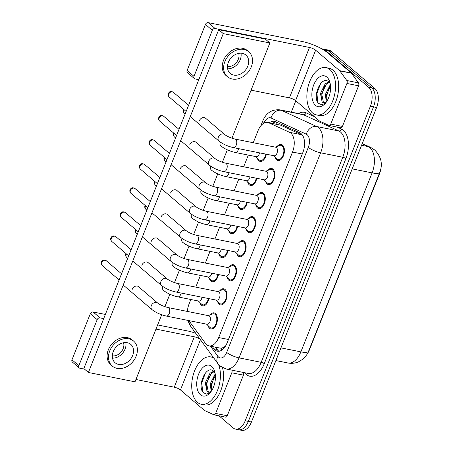 <?xml version="1.0" encoding="UTF-8"?>
<svg xmlns="http://www.w3.org/2000/svg" width="453" height="453" viewBox="0 0 453 453"><rect width="100%" height="100%" fill="white"/><g stroke="black" fill="none" stroke-linecap="round" stroke-linejoin="round"><path stroke-width="0.68" d="M266.37 154.218A8.211 4.694 101.4 0 1 260.141 161.398A8.211 4.694 101.4 0 1 258.816 160.736A8.211 4.694 101.4 0 1 257.236 157.995M256.794 178.289A8.211 4.694 101.4 0 1 250.566 185.464A8.211 4.694 101.4 0 1 249.241 184.807A8.211 4.694 101.4 0 1 247.661 182.061M247.219 202.355A8.211 4.694 101.4 0 1 240.985 209.535A8.211 4.694 101.4 0 1 239.66 208.873A8.211 4.694 101.4 0 1 238.08 206.126M237.638 226.421A8.211 4.694 101.4 0 1 231.409 233.601A8.211 4.694 101.4 0 1 230.084 232.938A8.211 4.694 101.4 0 1 228.505 230.198M228.063 250.492A8.211 4.694 101.4 0 1 221.828 257.672A8.211 4.694 101.4 0 1 220.503 257.01A8.211 4.694 101.4 0 1 218.929 254.263M218.482 274.558A8.211 4.694 101.4 0 1 212.253 281.738A8.211 4.694 101.4 0 1 210.928 281.075A8.211 4.694 101.4 0 1 209.348 278.335M208.907 298.629A8.211 4.694 101.4 0 1 202.672 305.809A8.211 4.694 101.4 0 1 201.353 305.146A8.211 4.694 101.4 0 1 199.773 302.4M277.185 146.41A8.211 4.694 101.4 0 1 281.177 144.388A8.211 4.694 101.4 0 1 282.496 145.051A8.211 4.694 101.4 0 1 283.861 154.586A8.211 4.694 101.4 0 1 277.944 160.481A8.211 4.694 101.4 0 1 276.619 159.818A8.211 4.694 101.4 0 1 275.039 157.078M267.604 170.475A8.211 4.694 101.4 0 1 271.596 168.454A8.211 4.694 101.4 0 1 272.921 169.116A8.211 4.694 101.4 0 1 274.28 178.652A8.211 4.694 101.4 0 1 268.369 184.552A8.211 4.694 101.4 0 1 267.044 183.89A8.211 4.694 101.4 0 1 265.464 181.143M258.029 194.547A8.211 4.694 101.4 0 1 262.021 192.525A8.211 4.694 101.4 0 1 263.34 193.188A8.211 4.694 101.4 0 1 264.705 202.723A8.211 4.694 101.4 0 1 258.788 208.618A8.211 4.694 101.4 0 1 257.463 207.955A8.211 4.694 101.4 0 1 255.883 205.215M248.448 218.612A8.211 4.694 101.4 0 1 252.44 216.591A8.211 4.694 101.4 0 1 253.765 217.253A8.211 4.694 101.4 0 1 255.13 226.789A8.211 4.694 101.4 0 1 249.212 232.683A8.211 4.694 101.4 0 1 247.887 232.027A8.211 4.694 101.4 0 1 246.307 229.28M238.873 242.678A8.211 4.694 101.4 0 1 242.865 240.656A8.211 4.694 101.4 0 1 244.19 241.319A8.211 4.694 101.4 0 1 245.549 250.86A8.211 4.694 101.4 0 1 239.631 256.755A8.211 4.694 101.4 0 1 238.312 256.092A8.211 4.694 101.4 0 1 236.732 253.346M229.292 266.749A8.211 4.694 101.4 0 1 233.284 264.728A8.211 4.694 101.4 0 1 234.609 265.39A8.211 4.694 101.4 0 1 235.973 274.926A8.211 4.694 101.4 0 1 230.056 280.82A8.211 4.694 101.4 0 1 228.731 280.158A8.211 4.694 101.4 0 1 227.151 277.417M219.716 290.815A8.211 4.694 101.4 0 1 223.708 288.793A8.211 4.694 101.4 0 1 225.033 289.456A8.211 4.694 101.4 0 1 226.392 298.991A8.211 4.694 101.4 0 1 220.475 304.892A8.211 4.694 101.4 0 1 219.156 304.229A8.211 4.694 101.4 0 1 217.576 301.483M210.135 314.886A8.211 4.694 101.4 0 1 214.133 312.864A8.211 4.694 101.4 0 1 215.452 313.527A8.211 4.694 101.4 0 1 216.817 323.063A8.211 4.694 101.4 0 1 210.9 328.957A8.211 4.694 101.4 0 1 209.575 328.295A8.211 4.694 101.4 0 1 207.995 325.554M188.958 320.611A14.485 8.29 -78.6 0 0 189.637 321.692L205.526 343.482A14.485 8.29 -78.6 0 0 206.642 344.699A14.485 8.29 -78.6 0 0 208.975 345.865A14.485 8.29 -78.6 0 0 218.703 337.536L292.519 152.044A14.485 8.29 -78.6 0 0 289.558 132.316L268.788 122.791A14.485 8.29 -78.6 0 0 267.723 122.44A14.485 8.29 -78.6 0 0 258 130.77L253.244 142.718M208.975 345.865L220.334 348.147L221.936 348.068L224.173 347.043A4.83 2.763 -78.6 0 0 224.988 346.879M308.017 352.502A13.035 7.458 -78.6 0 0 309.705 349.223L379.546 173.709A13.035 7.458 -78.6 0 0 380.962 168.086M225.639 345.865A14.485 8.29 101.4 0 1 224.173 347.043M302.785 135.69L301.398 134.694L280.634 125.164L267.723 122.44M190.86 299.495L189.06 304.008A14.485 8.29 -78.6 0 0 187.383 311.432M248.323 155.085L243.669 166.789M238.748 179.156L234.088 190.855M229.167 203.221L224.512 214.926M219.592 227.293L214.937 238.991M210.011 251.358L205.356 263.057M200.436 275.424L195.781 287.128M321.873 48.884A14.485 8.29 101.4 0 1 322.842 48.975A14.485 8.29 101.4 0 1 325.175 50.147L368.708 87.333L371.817 87.956A14.485 8.29 101.4 0 1 373.504 106.863L248.335 421.398A14.485 8.29 101.4 0 1 238.606 429.727A14.485 8.29 101.4 0 0 248.335 421.398L373.504 106.863A14.485 8.29 101.4 0 0 371.817 87.956L328.283 50.77L371.817 87.956L374.92 88.578A14.485 8.29 101.4 0 1 376.607 107.486L251.438 422.02A14.485 8.29 101.4 0 1 241.715 430.35L235.503 429.104A14.485 8.29 101.4 0 1 233.165 427.932L218.975 415.814M322.842 48.975L325.945 49.603A14.485 8.29 101.4 0 1 328.283 50.77A14.485 8.29 101.4 0 0 325.945 49.603L329.054 50.226A14.485 8.29 101.4 0 1 331.386 51.393L374.92 88.578M212.281 346.528L213.941 348.804A14.485 8.29 -78.6 0 0 215.056 350.022A14.485 8.29 -78.6 0 0 217.395 351.188A14.485 8.29 -78.6 0 0 227.117 342.859L302.836 152.582A14.485 8.29 -78.6 0 0 299.88 132.854L275.475 121.653A14.485 8.29 -78.6 0 0 274.41 121.308A14.485 8.29 -78.6 0 0 269.433 122.786M218.997 351.239A14.485 8.29 101.4 0 1 218.165 350.645A14.485 8.29 101.4 0 1 217.049 349.427L215.39 347.151M368.708 87.333A14.485 8.29 101.4 0 1 370.395 106.24L245.226 420.775A14.485 8.29 101.4 0 1 235.503 429.104M291.302 112.129L295.815 100.781M272.536 123.409A14.485 8.29 101.4 0 1 275.956 121.874M206.562 324.15L209.762 327.281A7.242 4.145 -78.6 0 0 209.92 327.428A7.242 4.145 -78.6 0 0 211.087 328.012A7.242 4.145 -78.6 0 0 216.308 322.808A7.242 4.145 -78.6 0 0 215.107 314.393A7.242 4.145 -78.6 0 0 213.941 313.81A7.242 4.145 -78.6 0 0 212.434 313.969L208.272 315.628M206.998 324.235A4.343 2.486 -78.6 0 0 210.135 321.115A4.343 2.486 -78.6 0 0 209.411 316.064A4.343 2.486 -78.6 0 0 208.714 315.713L168.023 307.547A4.343 2.486 -78.6 0 1 168.726 307.898A4.343 2.486 -78.6 0 1 169.326 313.317A4.343 2.486 -78.6 0 1 166.313 316.064L206.998 324.235M198.335 300.996L201.534 304.127A7.242 4.145 -78.6 0 0 201.698 304.274A7.242 4.145 -78.6 0 0 202.865 304.858A7.242 4.145 -78.6 0 0 208.363 298.516M162.797 286.511A4.343 3.397 -49.5 0 0 163.493 290.447C167.434 293.465 172.202 295.605 177.808 296.874L198.776 301.086A4.343 2.486 -78.6 0 0 202.078 297.259M216.138 300.079L219.337 303.21A7.242 4.145 -78.6 0 0 219.501 303.357A7.242 4.145 -78.6 0 0 220.668 303.94A7.242 4.145 -78.6 0 0 225.888 298.742A7.242 4.145 -78.6 0 0 224.688 290.328A7.242 4.145 -78.6 0 0 223.516 289.739A7.242 4.145 -78.6 0 0 222.01 289.903L217.848 291.556M216.579 300.169A4.343 2.486 -78.6 0 0 219.711 297.043A4.343 2.486 -78.6 0 0 218.992 291.998A4.343 2.486 -78.6 0 0 218.289 291.647L177.599 283.476A4.343 2.486 -78.6 0 1 178.301 283.827A4.343 2.486 -78.6 0 1 178.901 289.252A4.343 2.486 -78.6 0 1 175.889 291.998L216.579 300.169M225.719 276.013L228.918 279.144A7.242 4.145 -78.6 0 0 229.076 279.291A7.242 4.145 -78.6 0 0 230.243 279.875A7.242 4.145 -78.6 0 0 235.464 274.671A7.242 4.145 -78.6 0 0 234.263 266.256A7.242 4.145 -78.6 0 0 233.097 265.673A7.242 4.145 -78.6 0 0 231.591 265.837L227.429 267.491M226.155 276.098A4.343 2.486 -78.6 0 0 229.286 272.978A4.343 2.486 -78.6 0 0 228.567 267.927A4.343 2.486 -78.6 0 0 227.865 267.576L187.18 259.41A4.343 2.486 -78.6 0 1 187.882 259.762A4.343 2.486 -78.6 0 1 188.482 265.181A4.343 2.486 -78.6 0 1 185.47 267.933L226.155 276.098M235.294 251.942L238.493 255.079A7.242 4.145 -78.6 0 0 238.657 255.22A7.242 4.145 -78.6 0 0 239.824 255.809A7.242 4.145 -78.6 0 0 245.045 250.605A7.242 4.145 -78.6 0 0 243.844 242.191A7.242 4.145 -78.6 0 0 242.672 241.608A7.242 4.145 -78.6 0 0 241.166 241.766L237.004 243.425M235.736 252.032A4.343 2.486 -78.6 0 0 238.867 248.912A4.343 2.486 -78.6 0 0 238.148 243.861A4.343 2.486 -78.6 0 0 237.446 243.51L196.755 235.339A4.343 2.486 -78.6 0 1 197.457 235.69A4.343 2.486 -78.6 0 1 198.057 241.115A4.343 2.486 -78.6 0 1 195.045 243.861L235.736 252.032M244.875 227.876L248.074 231.007A7.242 4.145 -78.6 0 0 248.233 231.155A7.242 4.145 -78.6 0 0 249.399 231.738A7.242 4.145 -78.6 0 0 254.62 226.534A7.242 4.145 -78.6 0 0 253.42 218.12A7.242 4.145 -78.6 0 0 252.253 217.536A7.242 4.145 -78.6 0 0 250.747 217.7L246.585 219.354M245.311 227.961A4.343 2.486 -78.6 0 0 248.442 224.841A4.343 2.486 -78.6 0 0 247.723 219.796A4.343 2.486 -78.6 0 0 247.021 219.445L206.336 211.274A4.343 2.486 -78.6 0 1 207.038 211.625A4.343 2.486 -78.6 0 1 207.633 217.049A4.343 2.486 -78.6 0 1 204.626 219.796L245.311 227.961M207.916 276.93L211.115 280.062A7.242 4.145 -78.6 0 0 211.274 280.209A7.242 4.145 -78.6 0 0 212.44 280.792A7.242 4.145 -78.6 0 0 217.944 274.45M172.372 262.446A4.343 3.397 -49.5 0 0 173.074 266.375C177.01 269.393 181.783 271.54 187.389 272.808L208.352 277.015A4.343 2.486 -78.6 0 0 211.659 273.187M217.491 252.859L220.69 255.996A7.242 4.145 -78.6 0 0 220.854 256.138A7.242 4.145 -78.6 0 0 222.021 256.726A7.242 4.145 -78.6 0 0 227.519 250.384M181.953 238.374A4.343 3.397 -49.5 0 0 182.65 242.31C186.591 245.328 191.359 247.468 196.964 248.737L217.933 252.95A4.343 2.486 -78.6 0 0 221.234 249.122M227.072 228.793L230.271 231.925A7.242 4.145 -78.6 0 0 230.43 232.072A7.242 4.145 -78.6 0 0 231.596 232.655A7.242 4.145 -78.6 0 0 237.095 226.313M191.528 214.309A4.343 3.397 -49.5 0 0 192.231 218.244C196.166 221.257 200.939 223.403 206.545 224.671L227.508 228.878A4.343 2.486 -78.6 0 0 230.815 225.05M218.499 364.405A24.139 13.811 101.4 0 1 217.117 391.364A24.139 13.811 101.4 0 1 201.319 404.257A24.139 13.811 101.4 0 1 197.429 402.315A24.139 13.811 101.4 0 1 193.42 374.263A24.139 13.811 101.4 0 1 210.821 356.924A24.139 13.811 101.4 0 1 214.026 358.329M222.502 367.689A24.139 13.811 101.4 0 1 219.541 393.476A24.139 13.811 101.4 0 1 204.428 404.886L201.319 404.257M214.133 371.692L211.268 373.402L206.54 383.057L208.25 391.635L209.167 392.27M213.703 371.267L210.033 373.153L205.305 382.808L207.015 391.386L208.539 392.219L211.019 391.635M215.356 375.254L211.472 384.048L211.845 390.39M215.203 373.929L210.237 383.799L211.183 391.403M200.436 394.756A15.742 9.009 101.4 0 1 198.601 374.206A15.742 9.009 101.4 0 1 211.71 366.426A15.742 9.009 101.4 0 1 214.45 370.769A15.742 9.009 101.4 0 1 210.011 392.887A15.742 9.009 101.4 0 1 200.436 394.756M215.039 372.955L213.771 371.33C206.098 363.776 196.551 387.043 203.544 392.779L206.732 394.138L210.283 392.485M214.156 376.834L211.67 384.807L211.534 389.229M209.224 375.843L206.738 383.816L206.602 388.238M205.436 372.932L201.806 382.83L202.604 391.505M329.858 69.53A24.139 13.811 101.4 0 1 333.861 97.582A24.139 13.811 101.4 0 1 316.46 114.92A24.139 13.811 101.4 0 1 312.57 112.978A24.139 13.811 101.4 0 1 308.561 84.926A24.139 13.811 101.4 0 1 325.962 67.588A24.139 13.811 101.4 0 1 329.858 69.53M325.962 67.588L329.071 68.21A24.139 13.811 101.4 0 1 332.961 70.158A24.139 13.811 101.4 0 1 336.97 98.205A24.139 13.811 101.4 0 1 319.569 115.549L316.46 114.92M329.274 82.355L326.409 84.065L321.681 93.72L323.391 102.299L324.308 102.933M328.844 81.931L325.175 83.816L320.447 93.471L322.157 102.05L323.68 102.882L326.16 102.299M330.497 85.917L326.613 94.711L326.987 101.053M330.345 84.592L325.379 94.462L326.324 102.067M315.577 105.419A15.742 9.009 101.4 0 1 313.742 84.87A15.742 9.009 101.4 0 1 326.851 77.089A15.742 9.009 101.4 0 1 329.591 81.432A15.742 9.009 101.4 0 1 325.152 103.55A15.742 9.009 101.4 0 1 315.577 105.419M330.18 83.618L328.912 81.993C321.239 74.439 311.692 97.706 318.685 103.443L321.873 104.802L325.424 103.148M329.297 87.497L326.811 95.47L326.675 99.892M324.365 86.506L321.879 94.479L321.743 98.901M320.577 83.595L316.947 93.488L317.746 102.168M243.499 372.479A2.412 1.382 101.4 0 1 243.431 375.141L231.783 372.802L215.617 413.425L227.264 415.763A2.412 1.382 101.4 0 1 225.645 417.151L213.997 414.812A2.412 1.382 -78.6 0 0 215.617 413.425M243.431 375.141L227.264 415.763M195.758 333.283A19.315 4.813 21.7 0 0 187.457 330.928L157.644 324.943M79.23 367.915L72.355 362.043A2.412 1.886 -49.5 0 1 71.982 359.818L78.856 365.69A2.412 1.886 130.5 0 0 79.23 367.915A2.412 1.886 130.5 0 0 79.932 368.255L84.552 369.178M90.306 313.77A2.412 1.886 -49.5 0 1 93.114 311.987L99.988 317.859A2.412 1.886 130.5 0 0 97.18 319.642L90.306 313.77L71.982 359.818M105.368 314.45L93.114 311.987M97.18 319.642L78.856 365.69M135.934 379.495L174.275 387.196A4.83 1.206 -158.3 0 1 180.453 389.931L204.411 410.395A2.412 1.382 -78.6 0 0 204.62 410.531L213.822 414.755A2.412 1.382 -78.6 0 0 213.997 414.812M99.988 317.859L103.714 318.606M155.991 329.105L194.331 336.8A4.83 1.206 -158.3 0 1 200.073 339.201M231.783 372.802A2.412 1.382 -78.6 0 0 231.851 370.141M346.924 83.465A2.412 1.382 -78.6 0 0 346.828 80.521L339.79 70.866A2.412 1.382 -78.6 0 0 339.603 70.662L351.251 73.001A2.412 1.382 101.4 0 1 351.437 73.205L358.476 82.859A2.412 1.382 101.4 0 1 358.572 85.804L346.924 83.465L330.758 124.088L342.406 126.427A2.412 1.382 101.4 0 1 340.786 127.814L329.138 125.475A2.412 1.382 -78.6 0 0 330.758 124.088M358.572 85.804L342.406 126.427M351.251 73.001L327.293 52.537A19.315 4.813 21.7 0 0 302.598 41.591L208.255 22.65L215.13 28.522L309.473 47.463A4.83 1.206 -158.3 0 1 315.645 50.198L339.603 70.662M194.371 78.579L187.497 72.707A2.412 1.886 -49.5 0 1 187.123 70.481L193.997 76.353A2.412 1.886 130.5 0 0 194.371 78.579A2.412 1.886 130.5 0 0 195.073 78.918L198.799 79.666M215.13 28.522A2.412 1.886 130.5 0 0 212.321 30.306L205.447 24.434L187.123 70.481M205.447 24.434A2.412 1.886 -49.5 0 1 208.255 22.65M212.321 30.306L193.997 76.353M251.075 90.158L289.416 97.859A4.83 1.206 -158.3 0 1 295.594 100.594L319.552 121.059A2.412 1.382 -78.6 0 0 319.761 121.194L328.963 125.419A2.412 1.382 -78.6 0 0 329.138 125.475M205.956 118.556A4.343 3.397 130.5 0 0 205.617 118.205A4.343 3.397 130.5 0 0 199.303 120.809A4.343 3.397 130.5 0 0 199.286 120.849M196.381 142.621A4.343 3.397 130.5 0 0 196.041 142.276A4.343 3.397 130.5 0 0 189.722 144.875A4.343 3.397 130.5 0 0 189.705 144.92M177.225 190.758A4.343 3.397 130.5 0 0 176.885 190.407A4.343 3.397 130.5 0 0 170.571 193.012A4.343 3.397 130.5 0 0 170.549 193.057M167.644 214.824A4.343 3.397 130.5 0 0 167.31 214.479A4.343 3.397 130.5 0 0 160.991 217.078A4.343 3.397 130.5 0 0 160.974 217.123M158.069 238.895A4.343 3.397 130.5 0 0 157.729 238.544A4.343 3.397 130.5 0 0 151.415 241.149A4.343 3.397 130.5 0 0 151.398 241.194M148.493 262.961A4.343 3.397 130.5 0 0 148.154 262.615A4.343 3.397 130.5 0 0 141.834 265.215A4.343 3.397 130.5 0 0 141.817 265.26M186.8 166.687A4.343 3.397 130.5 0 0 186.46 166.342A4.343 3.397 130.5 0 0 180.147 168.946A4.343 3.397 130.5 0 0 180.13 168.986M138.912 287.026A4.343 3.397 130.5 0 0 138.573 286.681A4.343 3.397 130.5 0 0 132.259 289.286A4.343 3.397 130.5 0 0 132.242 289.325M231.953 138.21L269.858 42.973L223.267 33.618L88.414 372.479L135.005 381.834L161.693 314.767M164.909 306.687L169.864 294.246M174.49 282.615L179.439 270.175M184.065 258.55L189.02 246.109M193.646 234.478L198.595 222.038M203.221 210.413L208.17 197.972M212.802 186.347L217.751 173.907M222.378 162.276L227.327 149.835M269.858 42.973L265.271 39.06L218.686 29.705L83.833 368.566L88.414 372.479M223.267 33.618L218.686 29.705M113.233 351.624A12.072 9.434 130.5 0 0 115.102 362.745A12.072 9.434 130.5 0 0 132.644 355.52A12.072 9.434 130.5 0 0 130.781 344.393A12.072 9.434 130.5 0 0 113.233 351.624M112.497 358.142A12.072 9.434 130.5 0 0 125.085 349.059A12.072 9.434 130.5 0 0 125.821 342.542M112.321 355.865A9.655 7.542 130.5 0 0 123.142 348.668A9.655 7.542 130.5 0 0 123.55 342.723M133.601 341.086L132.225 339.914A16.416 12.826 130.5 0 0 108.363 349.744A16.416 12.826 130.5 0 0 110.9 364.88L112.276 366.052A16.416 12.826 130.5 0 0 136.138 356.222A16.416 12.826 130.5 0 0 133.601 341.086A16.416 12.826 130.5 0 0 109.739 350.922A16.416 12.826 130.5 0 0 112.276 366.052M228.374 62.282A12.072 9.434 130.5 0 0 230.243 73.409A12.072 9.434 130.5 0 0 247.785 66.183A12.072 9.434 130.5 0 0 245.922 55.056A12.072 9.434 130.5 0 0 228.374 62.282M227.638 68.805A12.072 9.434 130.5 0 0 240.226 59.722A12.072 9.434 130.5 0 0 240.962 53.205M227.463 66.529A9.655 7.542 130.5 0 0 238.284 59.332A9.655 7.542 130.5 0 0 238.691 53.386M248.742 51.75L247.366 50.577A16.416 12.826 130.5 0 0 223.505 60.408A16.416 12.826 130.5 0 0 226.041 75.543L227.417 76.716A16.416 12.826 130.5 0 0 251.279 66.885A16.416 12.826 130.5 0 0 248.742 51.75A16.416 12.826 130.5 0 0 224.881 61.585A16.416 12.826 130.5 0 0 227.417 76.716M254.45 203.805L257.649 206.942A7.242 4.145 -78.6 0 0 257.808 207.089A7.242 4.145 -78.6 0 0 258.98 207.672A7.242 4.145 -78.6 0 0 264.201 202.468A7.242 4.145 -78.6 0 0 262.995 194.054A7.242 4.145 -78.6 0 0 261.828 193.471A7.242 4.145 -78.6 0 0 260.322 193.629L256.16 195.288M254.892 203.895A4.343 2.486 -78.6 0 0 258.023 200.775A4.343 2.486 -78.6 0 0 257.298 195.724A4.343 2.486 -78.6 0 0 256.602 195.373L215.911 187.208A4.343 2.486 -78.6 0 1 216.613 187.559A4.343 2.486 -78.6 0 1 217.214 192.978A4.343 2.486 -78.6 0 1 214.201 195.724L254.892 203.895M264.031 179.739L267.23 182.87A7.242 4.145 -78.6 0 0 267.389 183.018A7.242 4.145 -78.6 0 0 268.555 183.601A7.242 4.145 -78.6 0 0 273.776 178.403A7.242 4.145 -78.6 0 0 272.576 169.988A7.242 4.145 -78.6 0 0 271.409 169.399A7.242 4.145 -78.6 0 0 269.903 169.564L265.741 171.217M264.467 179.83A4.343 2.486 -78.6 0 0 267.598 176.704A4.343 2.486 -78.6 0 0 266.879 171.659A4.343 2.486 -78.6 0 0 266.177 171.308L225.492 163.137A4.343 2.486 -78.6 0 1 226.189 163.488A4.343 2.486 -78.6 0 1 226.789 168.912A4.343 2.486 -78.6 0 1 223.782 171.659L264.467 179.83M273.606 155.673L276.806 158.805A7.242 4.145 -78.6 0 0 276.964 158.952A7.242 4.145 -78.6 0 0 278.136 159.535A7.242 4.145 -78.6 0 0 283.357 154.331A7.242 4.145 -78.6 0 0 282.151 145.917A7.242 4.145 -78.6 0 0 280.985 145.334A7.242 4.145 -78.6 0 0 279.478 145.498L275.316 147.151M274.048 155.758A4.343 2.486 -78.6 0 0 277.179 152.638A4.343 2.486 -78.6 0 0 276.455 147.587A4.343 2.486 -78.6 0 0 275.758 147.236L235.067 139.071A4.343 2.486 -78.6 0 1 235.77 139.422A4.343 2.486 -78.6 0 1 236.37 144.841A4.343 2.486 -78.6 0 1 233.357 147.593L274.048 155.758M236.647 204.722L239.847 207.859A7.242 4.145 -78.6 0 0 240.005 208.006A7.242 4.145 -78.6 0 0 241.177 208.59A7.242 4.145 -78.6 0 0 246.675 202.248M201.109 190.237A4.343 3.397 -49.5 0 0 201.806 194.173C205.741 197.191 210.515 199.331 216.121 200.605L237.089 204.813A4.343 2.486 -78.6 0 0 240.39 200.985M246.228 180.656L249.427 183.788A7.242 4.145 -78.6 0 0 249.586 183.935A7.242 4.145 -78.6 0 0 250.752 184.518A7.242 4.145 -78.6 0 0 256.251 178.176M210.685 166.172A4.343 3.397 -49.5 0 0 211.387 170.107C215.322 173.125 220.096 175.266 225.702 176.534L246.664 180.747A4.343 2.486 -78.6 0 0 249.971 176.919M255.803 156.591L259.003 159.722A7.242 4.145 -78.6 0 0 259.161 159.869A7.242 4.145 -78.6 0 0 260.333 160.453A7.242 4.145 -78.6 0 0 265.832 154.111M220.266 142.1A4.343 3.397 -49.5 0 0 220.962 146.036C224.898 149.054 229.671 151.2 235.277 152.468L256.239 156.676A4.343 2.486 -78.6 0 0 259.546 152.848M379.546 173.709L379.235 173.646M309.705 349.223L309.393 349.161M221.936 348.068A14.485 10.521 143.9 0 0 221.313 350.429M276.959 122.333A14.485 11.772 114.6 0 0 275.752 124.054M228.454 339.495L218.703 337.536M280.634 125.164L268.788 122.791M301.398 134.694L289.558 132.316M302.27 154.003L292.519 152.044M362.258 143.539L370.633 147.384L374.773 150.028C381.279 156.874 382.944 164.292 379.784 172.276A16.897 4.213 -158.3 0 1 372.1 172.882A19.315 11.048 -78.6 0 0 369.852 147.672A19.315 11.048 -78.6 0 0 368.153 146.579L362.145 143.822M370.633 147.384A16.897 13.737 114.6 0 0 368.153 146.579L361.579 145.26M280.951 347.87L300.871 351.868A16.897 4.213 21.7 0 0 308.555 351.268C308.351 352.881 306.404 355.56 302.7 359.291L298.482 361.851C295.084 363.3 291.556 363.674 287.904 362.978A19.315 11.048 -78.6 0 0 300.871 351.868L372.1 172.882L352.174 168.878M376.607 107.486L370.395 106.24M251.438 422.02L245.226 420.775M331.386 51.393L325.175 50.147M210.475 346.166L217.916 356.364A9.655 5.527 -78.6 0 0 218.657 357.174A9.655 5.527 -78.6 0 0 226.698 352.4L308.3 147.344A9.655 5.527 -78.6 0 0 307.174 134.739A9.655 5.527 -78.6 0 0 306.324 134.196L271.019 117.995A9.655 5.527 -78.6 0 0 263.889 123.154M271.019 117.995A9.655 7.848 114.6 0 1 281.392 110.317L316.698 126.517A19.315 11.048 101.4 0 1 318.397 127.61A19.315 11.048 101.4 0 1 320.645 152.82L239.042 357.876A19.315 11.048 101.4 0 1 226.081 368.98L248.21 373.425A19.315 11.048 -78.6 0 0 261.177 362.315L342.774 157.259A19.315 11.048 -78.6 0 0 340.526 132.055A19.315 11.048 -78.6 0 0 338.833 130.957L303.521 114.756A19.315 11.048 -78.6 0 0 302.106 114.298L279.977 109.853A19.315 11.048 101.4 0 1 281.392 110.317L303.521 114.756A2.412 1.965 -65.4 0 0 306.115 112.837L314.348 116.614M337.174 127.089L341.426 129.037A21.727 12.429 101.4 0 1 345.865 158.629L264.263 363.685A2.412 0.6 21.7 0 0 261.177 362.315L239.042 357.876A9.655 2.407 -158.3 0 1 226.698 352.4M341.426 129.037A2.412 1.965 -65.4 0 1 338.833 130.957L316.698 126.517A9.655 7.848 114.6 0 0 306.324 134.196M264.263 363.685A21.727 12.429 101.4 0 1 246.172 374.427A21.727 12.429 101.4 0 1 244.563 372.694M298.465 113.567A21.727 12.429 101.4 0 1 306.115 112.837M308.3 147.344A9.655 2.407 -158.3 0 0 320.645 152.82L342.774 157.259A2.412 0.6 21.7 0 1 345.865 158.629M263.742 123.239A9.655 2.407 -158.3 0 1 262.621 121.302L260.815 125.843M189.932 322.1A9.655 7.01 143.9 0 0 190.86 326.573L217.876 363.612A9.655 7.01 143.9 0 1 217.916 356.364M217.049 349.427L213.941 348.804M106.268 260.73C102.927 258.906 102.152 260.792 101.313 261.959C100.849 263.261 101.138 264.444 102.191 265.503A3.137 2.452 -49.5 0 1 101.704 262.61A3.137 2.452 -49.5 0 1 106.268 260.73L121.551 273.788M101.313 261.959A3.137 0.781 21.7 0 0 101.704 262.61M166.313 316.064C160.707 314.795 155.934 312.655 151.998 309.637A4.343 3.397 -49.5 0 1 151.325 305.633A4.343 3.397 -49.5 0 1 151.432 305.384A4.343 3.397 -49.5 0 1 157.644 303.029C160.152 304.92 163.612 306.426 168.023 307.547M125.974 253.567L125.826 253.884C125.356 255.186 125.651 256.37 126.704 257.429A3.137 2.452 -49.5 0 1 126.217 254.535A3.137 2.452 -49.5 0 1 126.483 254.003M125.826 253.884A3.137 0.781 21.7 0 0 126.217 254.535M177.808 296.874A4.343 2.486 -78.6 0 0 180.821 294.127A4.343 2.486 -78.6 0 0 181.115 293.046M115.843 236.664C112.508 234.841 111.732 236.726 110.889 237.887C110.424 239.195 110.719 240.379 111.766 241.438A3.137 2.452 -49.5 0 1 111.285 238.544A3.137 2.452 -49.5 0 1 115.843 236.664L131.127 249.716M110.889 237.887A3.137 0.781 21.7 0 0 111.285 238.544M175.889 291.998C170.283 290.73 165.515 288.584 161.574 285.571A4.343 3.397 -49.5 0 1 160.906 281.562A4.343 3.397 -49.5 0 1 161.008 281.319A4.343 3.397 -49.5 0 1 167.219 278.963C169.728 280.854 173.188 282.361 177.599 283.476M125.424 212.593C122.084 210.77 121.308 212.655 120.47 213.822C120.005 215.13 120.294 216.308 121.347 217.366A3.137 2.452 -49.5 0 1 120.86 214.473A3.137 2.452 -49.5 0 1 125.424 212.593L140.707 225.651M120.47 213.822A3.137 0.781 21.7 0 0 120.86 214.473M185.47 267.933C179.864 266.664 175.09 264.518 171.155 261.5A4.343 3.397 -49.5 0 1 170.481 257.497A4.343 3.397 -49.5 0 1 170.588 257.253A4.343 3.397 -49.5 0 1 176.8 254.892C179.309 256.783 182.769 258.289 187.18 259.41M135 188.527C131.664 186.704 130.883 188.59 130.045 189.75C129.581 191.058 129.875 192.242 130.923 193.301A3.137 2.452 -49.5 0 1 130.441 190.407A3.137 2.452 -49.5 0 1 135 188.527L150.283 201.579M130.045 189.75A3.137 0.781 21.7 0 0 130.441 190.407M195.045 243.861C189.439 242.593 184.671 240.452 180.73 237.434A4.343 3.397 -49.5 0 1 180.062 233.425A4.343 3.397 -49.5 0 1 180.164 233.182A4.343 3.397 -49.5 0 1 186.376 230.826C188.884 232.717 192.344 234.224 196.755 235.339M144.581 164.456C141.24 162.638 140.464 164.518 139.626 165.685C139.156 166.993 139.45 168.171 140.504 169.229A3.137 2.452 -49.5 0 1 140.017 166.336A3.137 2.452 -49.5 0 1 144.581 164.456L159.864 177.514M139.626 165.685A3.137 0.781 21.7 0 0 140.017 166.336M204.626 219.796C199.02 218.527 194.246 216.381 190.311 213.363A4.343 3.397 -49.5 0 1 189.637 209.36A4.343 3.397 -49.5 0 1 189.745 209.116A4.343 3.397 -49.5 0 1 195.956 206.755C198.465 208.646 201.925 210.152 206.336 211.274M135.549 229.501L135.402 229.813C134.937 231.121 135.232 232.304 136.279 233.363A3.137 2.452 -49.5 0 1 135.798 230.469A3.137 2.452 -49.5 0 1 136.059 229.931M135.402 229.813A3.137 0.781 21.7 0 0 135.798 230.469M187.389 272.808A4.343 2.486 -78.6 0 0 190.402 270.062A4.343 2.486 -78.6 0 0 190.69 268.98M145.124 205.43L144.983 205.747C144.513 207.055 144.807 208.233 145.86 209.292A3.137 2.452 -49.5 0 1 145.373 206.398A3.137 2.452 -49.5 0 1 145.634 205.866M144.983 205.747A3.137 0.781 21.7 0 0 145.373 206.398M196.964 248.737A4.343 2.486 -78.6 0 0 199.977 245.99A4.343 2.486 -78.6 0 0 200.271 244.909M154.705 181.364L154.558 181.676C154.094 182.984 154.382 184.167 155.436 185.226A3.137 2.452 -49.5 0 1 154.949 182.333A3.137 2.452 -49.5 0 1 155.215 181.8M154.558 181.676A3.137 0.781 21.7 0 0 154.949 182.333M206.545 224.671A4.343 2.486 -78.6 0 0 209.552 221.925A4.343 2.486 -78.6 0 0 209.847 220.843M194.331 336.8L174.275 387.196M200.436 339.705L180.453 389.931M309.473 47.463L289.416 97.859M315.645 50.198L295.594 100.594M351.437 73.205L339.79 70.866M346.828 80.521L358.476 82.859M154.156 140.39C150.821 138.567 150.039 140.453 149.201 141.619C148.737 142.922 149.031 144.105 150.079 145.164A3.137 2.452 -49.5 0 1 149.598 142.27A3.137 2.452 -49.5 0 1 154.156 140.39L169.439 153.448M149.201 141.619A3.137 0.781 21.7 0 0 149.598 142.27M214.201 195.724C208.595 194.456 203.822 192.315 199.886 189.297A4.343 3.397 -49.5 0 1 199.218 185.294A4.343 3.397 -49.5 0 1 199.32 185.045A4.343 3.397 -49.5 0 1 205.532 182.689C208.04 184.581 211.5 186.087 215.911 187.208M163.737 116.325C160.396 114.501 159.62 116.381 158.782 117.548C158.312 118.856 158.607 120.039 159.66 121.093A3.137 2.452 -49.5 0 1 159.173 118.205A3.137 2.452 -49.5 0 1 163.737 116.325L179.02 129.377M158.782 117.548A3.137 0.781 21.7 0 0 159.173 118.205M223.782 171.659C218.176 170.39 213.403 168.244 209.467 165.232A4.343 3.397 -49.5 0 1 208.793 161.223A4.343 3.397 -49.5 0 1 208.895 160.979A4.343 3.397 -49.5 0 1 215.107 158.624C217.621 160.515 221.081 162.021 225.492 163.137M173.312 92.253C169.977 90.43 169.196 92.316 168.357 93.482C167.893 94.785 168.182 95.968 169.235 97.027A3.137 2.452 -49.5 0 1 168.748 94.133A3.137 2.452 -49.5 0 1 173.312 92.253L188.595 105.311M168.357 93.482A3.137 0.781 21.7 0 0 168.748 94.133M233.357 147.593C227.751 146.319 222.978 144.179 219.042 141.16A4.343 3.397 -49.5 0 1 218.369 137.157A4.343 3.397 -49.5 0 1 218.476 136.914A4.343 3.397 -49.5 0 1 224.688 134.552C227.196 136.444 230.656 137.95 235.067 139.071M164.28 157.293L164.139 157.61C163.669 158.918 163.963 160.102 165.017 161.155A3.137 2.452 -49.5 0 1 164.53 158.261A3.137 2.452 -49.5 0 1 164.79 157.729M164.139 157.61A3.137 0.781 21.7 0 0 164.53 158.261M216.121 200.605A4.343 2.486 -78.6 0 0 219.133 197.853A4.343 2.486 -78.6 0 0 219.428 196.778M173.861 133.227L173.714 133.544C173.25 134.847 173.539 136.03 174.592 137.089A3.137 2.452 -49.5 0 1 174.105 134.196A3.137 2.452 -49.5 0 1 174.371 133.663M173.714 133.544A3.137 0.781 21.7 0 0 174.105 134.196M225.702 176.534A4.343 2.486 -78.6 0 0 228.708 173.788A4.343 2.486 -78.6 0 0 229.003 172.706M183.437 109.162L183.289 109.473C182.825 110.781 183.12 111.965 184.167 113.023A3.137 2.452 -49.5 0 1 183.686 110.13A3.137 2.452 -49.5 0 1 183.946 109.592M183.289 109.473A3.137 0.781 21.7 0 0 183.686 110.13M235.277 152.468A4.343 2.486 -78.6 0 0 238.289 149.716A4.343 2.486 -78.6 0 0 238.578 148.641M215.481 347.174L217.672 350.175M379.784 172.276L308.555 351.268M287.904 362.978L275.894 360.565M217.876 363.612L220.152 366.075L226.081 368.98M279.977 109.853C271.811 109.179 266.024 112.995 262.621 121.302M188.086 320.435L188.839 322.847L190.86 326.573M211.087 328.012L213.255 328.448M157.644 303.029L138.176 286.404M213.941 313.81L216.109 314.246M151.998 309.637L123.267 285.096M102.191 265.503L119.099 279.948M202.865 304.858L205.033 305.294M126.704 257.429L127.718 258.295M220.668 303.94L222.836 304.376M167.219 278.963L147.757 262.332M223.516 289.739L225.685 290.175M161.574 285.571L132.842 261.024M111.766 241.438L128.68 255.877M230.243 279.875L232.412 280.311M176.8 254.892L157.333 238.267M233.097 265.673L235.266 266.109M171.155 261.5L142.423 236.959M121.347 217.366L138.256 231.811M239.824 255.809L241.987 256.239M186.376 230.826L166.914 214.195M242.672 241.608L244.841 242.038M180.73 237.434L151.998 212.887M130.923 193.301L147.831 207.74M249.399 231.738L251.568 232.174M195.956 206.755L176.489 190.13M252.253 217.536L254.416 217.972M190.311 213.363L161.579 188.822M140.504 169.229L157.412 183.675M212.44 280.792L214.609 281.228M136.279 233.363L137.293 234.224M222.021 256.726L224.184 257.157M145.86 209.292L146.874 210.158M231.596 232.655L233.765 233.091M155.436 185.226L156.449 186.092M210.821 356.924L213.369 357.434M258.98 207.672L261.143 208.108M205.532 182.689L186.064 166.058M261.828 193.471L263.997 193.907M199.886 189.297L171.155 164.75M150.079 145.164L166.987 159.609M268.555 183.601L270.724 184.037M215.107 158.624L195.645 141.993M271.409 169.399L273.572 169.835M209.467 165.232L180.73 140.685M159.66 121.093L176.568 135.538M278.136 159.535L280.299 159.971M224.688 134.552L205.22 117.927M280.985 145.334L283.153 145.77M219.042 141.16L190.311 116.619M169.235 97.027L186.143 111.472M241.177 208.59L243.34 209.026M165.017 161.155L166.03 162.021M250.752 184.518L252.921 184.954M174.592 137.089L175.605 137.955M260.333 160.453L262.497 160.889M184.167 113.023L185.181 113.884"/></g></svg>
